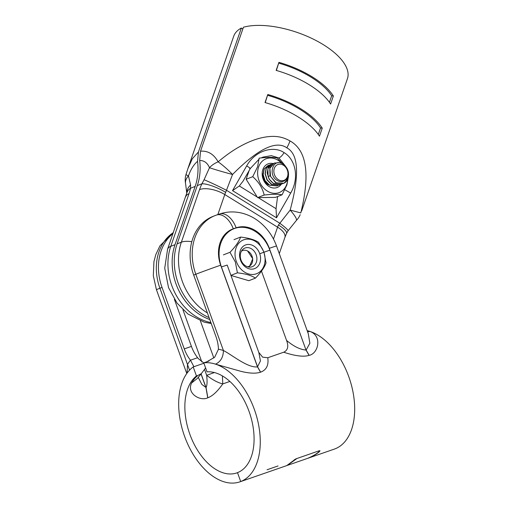 <?xml version="1.0" encoding="UTF-8"?>
<svg xmlns="http://www.w3.org/2000/svg" width="508" height="508" viewBox="0 0 508 508"><rect width="100%" height="100%" fill="white"/><g stroke="black" fill="none" stroke-linecap="round" stroke-linejoin="round"><path stroke-width="0.76" d="M174.371 299.307L191.427 346.412A26.473 15.856 -109.1 0 0 197.618 357.721A15.126 9.061 -109.1 0 0 198.736 359.004L203.803 362.96M172.993 233.559A49.162 39.357 68.7 0 0 162.02 287.42L184.277 348.894A26.473 15.856 -109.1 0 0 190.456 360.191L193.923 366.706M193.167 366.979A62.401 37.376 -109.1 0 0 185.172 376.009A62.401 37.376 -109.1 0 0 189.935 448.621A62.401 37.376 -109.1 0 0 239.909 481.838A62.401 37.376 -109.1 0 0 240.703 481.546L237.49 472.656A52.946 31.712 70.9 0 1 236.811 472.91A52.946 31.712 70.9 0 1 191.408 438.271A52.946 31.712 70.9 0 1 196.463 375.964L193.199 366.954A62.401 37.376 -109.1 0 0 193.167 366.979M173.323 232.607A49.162 39.357 68.7 0 0 159.912 288.246L189.541 370.142M204.667 369.799L206.667 375.329C212.693 379.94 218.065 382.803 222.783 383.908C217.488 391.452 212.509 396.075 207.848 397.77L207.747 397.808C200.476 401.53 186.423 393.7 191.56 383.026A52.946 31.712 70.9 0 1 197.891 375.469L201.346 373.59L205.607 367.951M191.56 383.026L197.549 378.263L201.346 373.59M197.891 375.469L196.463 375.964M239.909 481.838L286.747 465.601L295.777 458.895L319.202 450.774L320.002 450.761L319.57 451.415C317.43 453.549 313.747 455.759 308.527 458.032L307.943 458.235C313.163 455.962 316.846 453.752 318.986 451.612L319.418 450.964L318.618 450.977L296.939 458.489L287.318 465.385M307.181 330.657A62.401 37.376 70.9 0 1 309.963 331.438A62.401 37.376 70.9 0 1 352.596 390.036A62.401 37.376 70.9 0 1 335.121 448.812A62.401 37.376 70.9 0 1 334.327 449.104L287.915 465.195M203.905 363.245L193.199 366.954M278.054 465.95L267.03 469.767M190.443 360.172A73.743 44.177 -109.1 0 0 187.516 364.509L187.065 373.107M214.37 372.548L206.667 375.329C207.347 381.559 207.137 385.623 206.045 387.534L201.079 373.812M207.848 397.77L206.045 387.534L201.854 384.442L198.184 377.209M258.832 352.457L260.439 360.915L257.493 366.89C247.587 368.046 232.277 355.022 223.418 350.52L195.809 274.257L193.694 275.076L215.951 336.55A26.473 15.856 70.9 0 1 218.459 349.275L214.662 357.245L206.388 362.071L203.797 362.839L208.845 361.086M193.694 275.076A49.162 39.357 -111.3 0 1 213.042 216.376L215.151 215.551A49.162 39.357 -111.3 0 1 215.398 215.456M307.607 331.845L309.963 331.438C322.618 336.042 318.186 353.733 309.162 355.333L309.061 355.371C303.663 357.073 295.212 356.025 283.699 352.222C287.846 350.304 288.798 346.367 286.563 340.424L261.474 271.113M203.759 362.839L207.023 371.85A52.946 31.712 70.9 0 1 250.533 415.874A52.946 31.712 70.9 0 1 237.49 472.656L240.703 481.546A62.401 37.376 -109.1 0 0 258.178 422.77A62.401 37.376 -109.1 0 0 215.544 364.166A62.401 37.376 -109.1 0 0 203.797 362.839A62.401 37.376 70.9 0 0 203.759 362.839L208.921 361.048M258.813 352.4L262.611 357.149L267.767 357.746L283.699 352.222M267.767 357.746C268.821 365.176 266.446 369.976 260.629 372.161L260.521 372.193C255.949 373.71 249.466 373.444 241.078 371.386L215.544 364.166C220.675 361.696 223.298 357.143 223.418 350.52A73.743 44.177 -109.1 0 0 218.459 349.256M308.267 333.661L309.874 343.211L306.127 350.031L309.162 355.333M260.521 372.193L257.493 366.89L220.675 265.182A30.251 24.219 -111.3 0 1 233.267 228.803L236.125 227.813A30.251 24.219 -111.3 0 1 269.31 248.317L306.026 350.063C300.063 349.561 293.573 346.348 286.563 340.424M260.629 372.161L257.594 366.859L221.418 266.922L227.197 265.068L258.731 352.228M187.954 168.434L233.731 36.189A62.401 27.235 19.1 0 1 241.338 28.048L242.843 28.975M241.338 28.048L198.431 151.994L192.322 158.75L187.928 168.516L186.03 174.384A18.91 18.91 0 0 0 185.617 183.813A18.91 11.106 168.1 0 1 188.462 175.914L190.589 185.014L190.538 188.233A30.251 12.427 121.7 0 1 188.995 193.7L170.783 246.316A52.946 42.386 68.7 0 0 210.903 322.605M209.779 319.5A52.946 42.386 68.7 0 1 175.006 244.672L195.167 186.423A52.946 42.386 -111.3 0 0 197.561 161.309L198.431 151.994M211.245 323.545L204.254 322.18L187.96 314.033L177.07 303.149L168.535 287.642L164.725 268.186L167.583 249.193L186.747 193.11A18.91 13.094 -1.1 0 1 190.589 185.014M186.099 174.308C185.788 174.53 186.576 175.07 188.462 175.914C190.748 169.393 193.777 164.529 197.561 161.309M209.093 317.602A52.946 42.386 -111.3 0 1 177.121 243.846L197.282 185.604A52.946 42.386 -111.3 0 0 199.676 160.49L200.539 151.174L243.446 27.222A62.401 27.235 19.1 0 1 313.468 39.218A62.401 27.235 19.1 0 1 347.44 78.657L301.638 210.985M243.129 181.051L239.325 185.985L257.258 197.066M277.571 196.564L276.047 208.68L276.511 217.811L232.518 190.621L239.325 185.985M285.293 165.932L278.892 157.944L271.285 155.664L262.998 157.112L261.195 157.918M232.518 190.621L246.685 165.887C255.245 150.438 273.615 145.345 284.074 152.622C282.321 155.467 280.594 157.245 278.892 157.944M246.685 165.887C250.038 168.002 251.009 168.84 249.599 168.402M276.511 217.811L290.684 193.078L284.848 189.751M290.684 193.078C299.853 177.305 295.053 158.909 284.074 152.622M200.539 151.174C207.988 150.622 213.849 154.178 218.116 161.83C226.282 155.023 233.769 149.797 240.589 146.145C247.561 142.335 254.133 139.656 260.293 138.1C273.139 134.988 281.73 136.22 289.998 140.932A18.91 7.766 121.7 0 1 286.823 147.815C275.92 140.094 257.829 148.984 232.543 174.479L225.666 192.367A11.347 4.661 -58.3 0 0 224.777 194.539L217.837 214.592M286.823 147.815C298.564 154.083 299.676 174.841 290.163 210.09L278.46 224.993A11.347 4.661 -58.3 0 0 277.578 227.165L273.469 239.033M289.998 140.932C306.737 150.222 310.331 174.219 300.793 212.916L290.163 210.09A18.91 3.423 -135.8 0 1 296.335 220.491A18.91 18.91 0 0 0 300.196 214.668M267.799 94.501L265.017 102.54A62.401 27.235 -160.9 0 1 319.462 136.188L322.25 128.149A62.401 27.235 19.1 0 0 267.799 94.501L265.24 102.603M278.93 62.344L276.149 70.383A62.401 27.235 -160.9 0 1 330.594 104.032L333.375 95.993A62.401 27.235 19.1 0 0 278.93 62.344L276.371 70.453M278.886 63.195A60.509 26.41 19.1 0 1 331.68 95.822L329.432 102.311M331.68 95.822L333.375 95.993M267.754 95.352A60.509 26.41 19.1 0 1 320.548 127.978L318.306 134.461M320.548 127.978L322.25 128.149M199.676 160.49C204.146 160.458 207.423 162.871 209.499 167.716L204.064 179.762A18.91 0.832 -154 0 1 226.511 190.297L279.654 223.139A18.91 1.949 33.6 0 1 288.017 230.835L296.335 220.491M204.064 179.762L201.917 183.794A30.251 12.427 -58.3 0 0 199.555 189.586L181.343 242.202L177.121 243.846M218.116 161.83C214.592 163.284 211.722 165.246 209.499 167.716A18.91 0.737 15.7 0 0 232.543 174.479C227.774 169.494 222.961 165.271 218.116 161.83M247.517 266.776A8.509 6.814 68.7 0 0 248.533 266.529A8.509 6.814 68.7 0 0 252.679 259.188A8.509 6.814 68.7 0 0 247.593 250.984L252.743 258.762L249.212 267.125M247.593 250.984A8.509 6.814 68.7 0 0 242.741 250.527A8.509 6.814 68.7 0 0 241.44 251.187M277.876 162.808L274.098 163.144L269.786 167.977L270.008 175.685L275.539 182.645L283.388 183.464M283.902 183.248A11.157 8.928 68.7 0 0 287.814 179.083C289.604 172.714 287.96 167.665 282.873 163.932C272.529 157.417 267.608 176.022 277.641 180.645C284.353 184.658 290.582 176.295 287.09 169.583C289.35 174.606 288.284 179.159 283.902 183.248L276.13 182.785L270.567 176.492L269.875 168.294L274.307 163.055L278.282 162.763M282.283 183.82L281.356 184.258L273.742 183.458C271.113 181.864 269.234 179.521 268.11 176.422L267.887 168.713L272.199 163.881L273.177 163.582M272.174 163.894L268.275 167.373L267.183 173.057L269.126 179.121L273.533 183.54L281.248 184.302M278.054 185.471L277.133 185.903L269.519 185.102L265.113 180.683L263.169 174.625L264.262 168.942L267.97 165.525L268.954 165.227M267.97 165.525L264.052 169.024L262.96 174.708L264.903 180.765L269.31 185.185L277.019 185.947M280.168 184.645L279.241 185.083L271.634 184.277L267.227 179.857L265.278 173.799L266.376 168.116L270.085 164.706L271.062 164.408M269.983 164.744L266.167 168.199L265.068 173.882L267.011 179.94L271.424 184.36L279.133 185.122M287.09 169.583A8.509 6.814 68.7 0 0 283.413 165.221A8.509 6.814 68.7 0 0 274.307 168.377A8.509 6.814 68.7 0 0 278.403 179.692A8.509 6.814 68.7 0 0 286.245 178.778A8.509 6.814 68.7 0 0 287.09 169.583M254.381 268.707A12.668 10.141 -111.3 0 1 240.487 260.121A12.668 10.141 -111.3 0 1 245.758 244.888A12.668 10.141 -111.3 0 1 259.658 253.479A12.668 10.141 -111.3 0 1 254.381 268.707M263.785 252.044A18.129 14.516 68.7 0 0 243.897 239.751A18.129 14.516 68.7 0 0 236.353 261.556A18.129 14.516 68.7 0 0 256.242 273.844A18.129 14.516 68.7 0 0 263.785 252.044M245.18 247.955A10.02 8.02 -111.3 0 1 256.121 254.603A10.02 8.02 -111.3 0 1 252.228 266.713A10.02 8.02 -111.3 0 1 252 266.795A10.02 8.02 -111.3 0 1 241.065 260.147A10.02 8.02 -111.3 0 1 244.951 248.037A10.02 8.02 -111.3 0 1 245.18 247.955M255.435 278.13C261.15 272.205 264.681 267.132 266.021 262.909L263.944 252.006L258.591 242.38C254.775 239.763 248.768 237.992 240.57 237.077C239.23 241.3 235.699 246.374 229.984 252.298L235.331 261.925L237.414 272.828C245.605 273.742 251.612 275.514 255.435 278.13L248.844 280.702L230.95 275.431M229.984 252.298L223.393 254.87M237.414 272.828L230.924 275.355M240.57 237.077L233.985 239.649M281.203 184.315A12.668 10.141 -111.3 0 1 268.948 186.436A12.668 10.141 -111.3 0 1 262.388 171.329A12.668 10.141 -111.3 0 1 273.228 163.557M281.813 163.386A18.129 14.516 68.7 0 0 258.61 166.98A18.129 14.516 68.7 0 0 267.335 191.084A18.129 14.516 68.7 0 0 286.734 184.36A18.129 14.516 68.7 0 0 287.687 179.356M268.249 184.766A10.02 8.02 -111.3 0 1 262.928 173.78M277.031 157.912C273.26 157.131 267.303 157.201 259.156 158.128L257.575 166.776L252.73 176.695C258.731 181.953 262.547 188.068 264.179 195.04C272.326 194.113 278.289 194.037 282.061 194.818L275.469 197.383L257.588 197.606L246.139 179.261L249.168 170.504M282.061 194.818L286.906 184.899L288.487 176.257M282.48 163.709L277.616 158.445M264.179 195.04L257.588 197.606M252.73 176.695L246.139 179.261M184.277 348.894L191.427 346.412M173.387 232.429L159.937 245.847L155.766 254.679L153.943 261.62L153.314 275.723L156.439 289.719A18.91 0.343 160.1 0 1 159.912 288.246L162.02 287.42M197.618 357.721L190.456 360.191M222.396 375.914L222.783 383.908L229.87 381.451M294.335 459.645L294.507 460.102M200.412 320.916L213.83 357.988M182.924 309.734L201.797 361.88M207.747 397.808L205.943 387.572L200.99 373.882M319.43 451.021L319.57 451.415M216.275 215.138A18.91 11.328 70.9 0 1 216.516 215.049L215.151 215.551A49.162 39.357 -111.3 0 0 195.809 274.257A18.91 0.343 -19.9 0 1 220.675 265.182M219.132 214.147A18.91 11.328 70.9 0 1 219.373 214.059L216.516 215.049A18.91 11.328 70.9 0 1 233.267 228.803M269.31 248.317A18.91 0.343 160.1 0 1 276.53 245.999C272.821 235.896 266.833 227.635 258.578 221.221C253.962 217.703 248.945 215.157 243.51 213.563C235.35 211.233 227.305 211.398 219.373 214.059A18.91 11.328 70.9 0 1 236.125 227.813M221.418 266.922A32.01 25.622 -111.3 0 1 234.734 228.435A32.01 25.622 -111.3 0 1 269.85 250.12L306.026 350.063L309.061 355.371M269.85 250.12A32.01 25.622 -111.3 0 1 269.85 250.133L259.747 253.733M175.006 244.672L170.783 246.316A18.91 8.255 19.1 0 0 167.583 249.193M186.703 193.389A18.91 11.366 11.9 0 1 190.538 188.233L195.167 186.423M185.795 196.583A18.91 8.255 19.1 0 1 188.995 193.7M258.115 197.599L276.047 208.68M207.404 312.947A52.946 42.386 -111.3 0 1 181.343 242.202A18.91 8.255 -160.9 0 1 191.808 241.719M279.292 253.625L284.886 237.465A18.91 8.255 19.1 0 0 277.578 227.165L224.777 194.539A18.91 8.255 -160.9 0 0 199.555 189.586M278.46 224.993A18.91 4.737 25 0 1 286.512 233.483L288.017 230.835M225.666 192.367A18.91 4.737 -155 0 0 201.917 183.794L197.282 185.604M270.059 175.825L268.11 176.422M156.439 289.719L186.773 373.52M276.53 245.999L308.362 333.934M186.747 193.11L185.617 183.813M243.072 181.14L250.292 168.542L259.118 159.099M284.886 237.465L286.512 233.483"/></g></svg>
